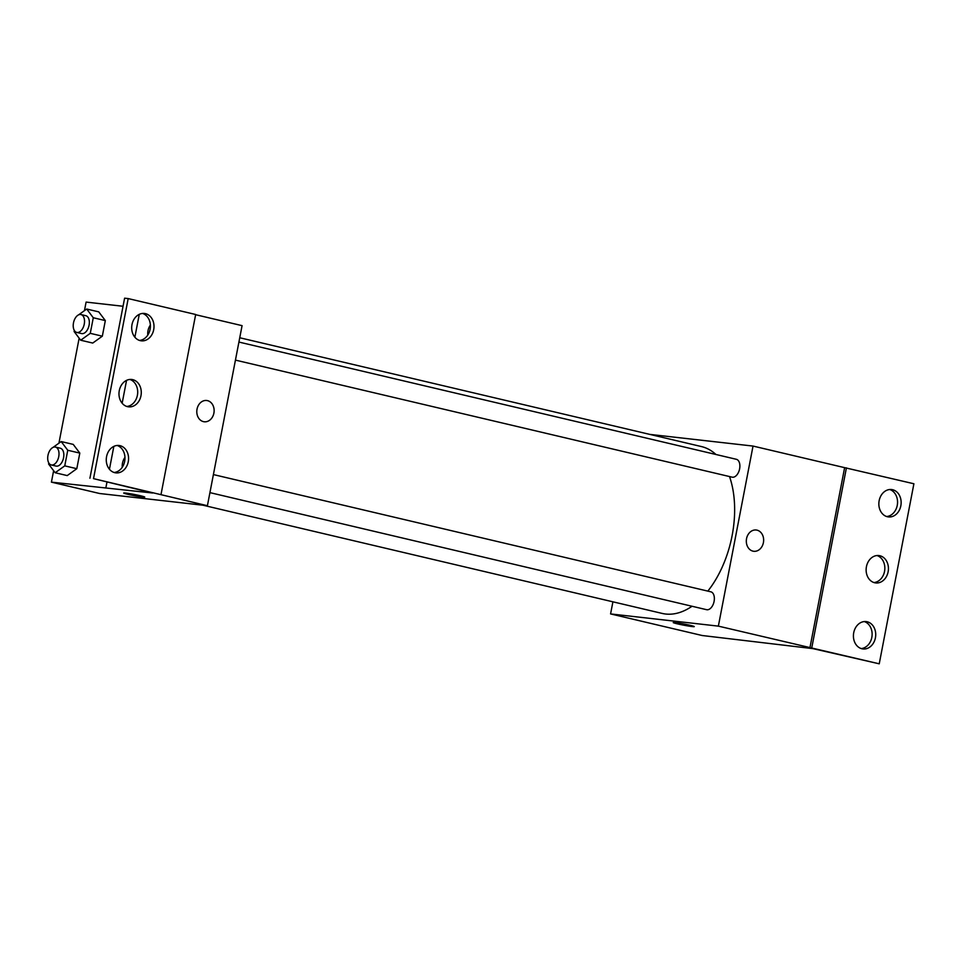 <?xml version="1.0" encoding="UTF-8"?>
<svg xmlns="http://www.w3.org/2000/svg" width="962" height="962" viewBox="0 0 962 962"><rect width="100%" height="100%" fill="white"/><g stroke="black" fill="none" stroke-linecap="round" stroke-linejoin="round"><path stroke-width="1.44" d="M649.687 434.379L753.03 446.067L718.361 626.13L879.232 663.816L812.974 648.641L702.164 635.509L610.581 613.924L612.914 601.815M690.043 625.288A10.714 0.601 10.9 0 1 694.275 626.599A10.714 0.601 10.9 0 1 683.633 625.168A10.714 0.601 10.9 0 1 673.232 622.546A10.714 0.601 10.9 0 1 679.076 623.123A10.714 0.601 10.9 0 1 690.043 625.288M718.361 626.13L610.581 613.924M209.92 492.628L706.601 609.692A9.187 5.399 -76.7 0 0 706.974 609.752A9.187 5.399 -76.7 0 0 714.032 601.671A9.187 5.399 -76.7 0 0 710.822 591.81L213.396 474.579M235.45 360.113L732.118 477.164A9.187 5.399 -76.7 0 0 732.491 477.224A9.187 5.399 -76.7 0 0 739.55 469.155A9.187 5.399 -76.7 0 0 736.339 459.295L238.925 342.063M202.97 505.206L662.145 613.419A85.714 50.385 -76.7 0 0 665.62 614.021A85.714 50.385 -76.7 0 0 692.039 606.252M707.84 591.113A85.714 50.385 -76.7 0 0 729.521 476.551M715.932 454.485A85.714 50.385 -76.7 0 0 701.466 446.572L239.754 337.758M746.548 538.66A10.714 8.646 -83.5 0 1 756.18 530.002A10.714 8.646 -83.5 0 1 763.563 541.618A10.714 8.646 -83.5 0 1 753.775 551.286A10.714 8.646 -83.5 0 1 746.548 538.66M753.03 446.067L844.624 467.652L809.944 647.715M879.232 663.816L913.9 483.766L844.624 467.652M753.775 551.286A10.714 8.646 96.5 0 0 763.563 541.618A10.714 8.646 96.5 0 0 756.18 530.002M673.232 622.546A10.714 0.601 -169.1 0 0 683.633 625.168A10.714 0.601 -169.1 0 0 694.275 626.599M811.748 647.919L846.416 467.857M867.171 621.765A13.769 11.111 96.5 0 0 866.113 621.584A13.769 11.111 96.5 0 0 853.522 634.018A13.769 11.111 96.5 0 0 863.022 648.953A13.769 11.111 96.5 0 0 875.528 637.169A13.769 11.111 96.5 0 0 867.171 621.765M892.592 489.718A13.769 11.111 96.5 0 0 891.546 489.538A13.769 11.111 96.5 0 0 878.955 501.972A13.769 11.111 96.5 0 0 888.443 516.919A13.769 11.111 96.5 0 0 900.949 505.134A13.769 11.111 96.5 0 0 892.592 489.718M879.881 555.747A13.769 11.111 96.5 0 0 878.835 555.555A13.769 11.111 96.5 0 0 866.233 568.001A13.769 11.111 96.5 0 0 875.733 582.936A13.769 11.111 96.5 0 0 888.239 571.151A13.769 11.111 96.5 0 0 879.881 555.747M861.243 648.568A13.769 11.111 96.5 0 0 872.017 636.11A13.769 11.111 96.5 0 0 864.297 621.56M886.675 516.522A13.769 11.111 96.5 0 0 897.45 504.064A13.769 11.111 96.5 0 0 889.73 489.514M873.953 582.551A13.769 11.111 96.5 0 0 884.739 570.093A13.769 11.111 96.5 0 0 877.019 555.543M195.635 314.706L242.075 325.649L207.407 505.711L99.627 493.506L51.419 482.142L53.631 470.695M197.03 409.151A10.714 8.646 -83.5 0 1 206.674 400.493A10.714 8.646 -83.5 0 1 214.057 412.109A10.714 8.646 -83.5 0 1 204.257 421.777A10.714 8.646 -83.5 0 1 197.03 409.151M51.419 482.142L152.585 493.001L93.518 478.643L207.407 505.711M140.524 495.779A10.714 0.601 10.9 0 1 144.757 497.089A10.714 0.601 10.9 0 1 134.115 495.658A10.714 0.601 10.9 0 1 123.713 493.037A10.714 0.601 10.9 0 1 129.569 493.614A10.714 0.601 10.9 0 1 140.524 495.779M98.749 311.868L105.327 320.587L98.749 311.868L86.7 309.03L93.278 317.749L90.272 333.333L80.688 340.223L74.11 331.505L74.314 330.435M102.333 336.183L105.327 320.587L102.333 336.183L92.737 343.061L102.333 336.183L90.272 333.333M67.22 475.589L76.804 468.698L79.81 453.102L73.232 444.396L79.81 453.102L76.804 468.698L67.22 475.589L55.171 472.739L48.593 464.033L48.797 462.962M84.452 310.654L86.099 302.092L123.04 306.265M58.922 443.169L79.149 338.179M89.923 478.234L124.603 298.184L128.186 298.581L195.671 314.49L161.003 494.552M123.713 493.037A10.714 0.601 -169.1 0 0 134.127 495.658A10.714 0.601 -169.1 0 0 144.757 497.089M204.257 421.777A10.714 8.646 96.5 0 0 214.045 412.109A10.714 8.646 96.5 0 0 206.662 400.493M128.186 298.581L93.518 478.643M132.732 379.653A13.769 11.111 96.5 0 0 131.686 379.473A13.769 11.111 96.5 0 0 119.084 391.907A13.769 11.111 96.5 0 0 128.583 406.842A13.769 11.111 96.5 0 0 141.089 395.069A13.769 11.111 96.5 0 0 132.732 379.653M140.248 340.644A13.769 11.111 96.5 0 0 141.294 340.825A13.769 11.111 96.5 0 0 153.896 328.391A13.769 11.111 96.5 0 0 144.396 313.456A13.769 11.111 96.5 0 0 131.89 325.228A13.769 11.111 96.5 0 0 140.248 340.644M114.815 472.691A13.769 11.111 96.5 0 0 115.873 472.871A13.769 11.111 96.5 0 0 128.463 460.425A13.769 11.111 96.5 0 0 118.975 445.49A13.769 11.111 96.5 0 0 106.457 457.275A13.769 11.111 96.5 0 0 114.815 472.691M139.274 314.346L134.872 337.205M126.551 380.375L122.15 403.222M113.841 446.392L109.44 469.24M106.938 482.251L105.88 487.722M126.816 406.457A13.769 11.111 96.5 0 0 137.59 393.999A13.769 11.111 96.5 0 0 129.87 379.449M139.526 340.44A13.769 11.111 96.5 0 0 150.3 327.982A13.769 11.111 96.5 0 0 142.58 313.432M114.093 472.486A13.769 11.111 96.5 0 0 124.868 460.028A13.769 11.111 96.5 0 0 117.148 445.478M53.066 447.378L61.183 441.558L67.761 450.264L64.755 465.861L55.171 472.739M51.251 464.947L56.073 466.089A9.187 5.399 -76.7 0 0 56.445 466.149A9.187 5.399 -76.7 0 0 63.504 458.068A9.187 5.399 -76.7 0 0 60.281 448.208L55.459 447.077A9.187 5.399 -76.7 0 0 48.1 454.773A9.187 5.399 -76.7 0 0 51.251 464.947A9.187 5.399 -76.7 0 0 51.623 465.019A9.187 5.399 -76.7 0 0 58.682 456.938A9.187 5.399 -76.7 0 0 55.459 447.077M61.183 441.558L73.232 444.396M67.761 450.264L79.81 453.102M64.755 465.861L76.804 468.698M78.595 314.851L86.7 309.03M76.768 332.431L81.59 333.561A9.187 5.399 -76.7 0 0 81.962 333.634A9.187 5.399 -76.7 0 0 89.021 325.553A9.187 5.399 -76.7 0 0 85.798 315.692L80.976 314.55A9.187 5.399 -76.7 0 0 73.617 322.258A9.187 5.399 -76.7 0 0 76.768 332.431A9.187 5.399 -76.7 0 0 77.14 332.491A9.187 5.399 -76.7 0 0 84.199 324.41A9.187 5.399 -76.7 0 0 80.976 314.55M93.278 317.749L105.327 320.587M80.688 340.223L92.737 343.061M124.964 457.443A9.187 5.399 -76.7 0 0 122.258 467.255M150.385 325.06A9.187 5.399 -76.7 0 0 147.811 335.029"/></g></svg>
